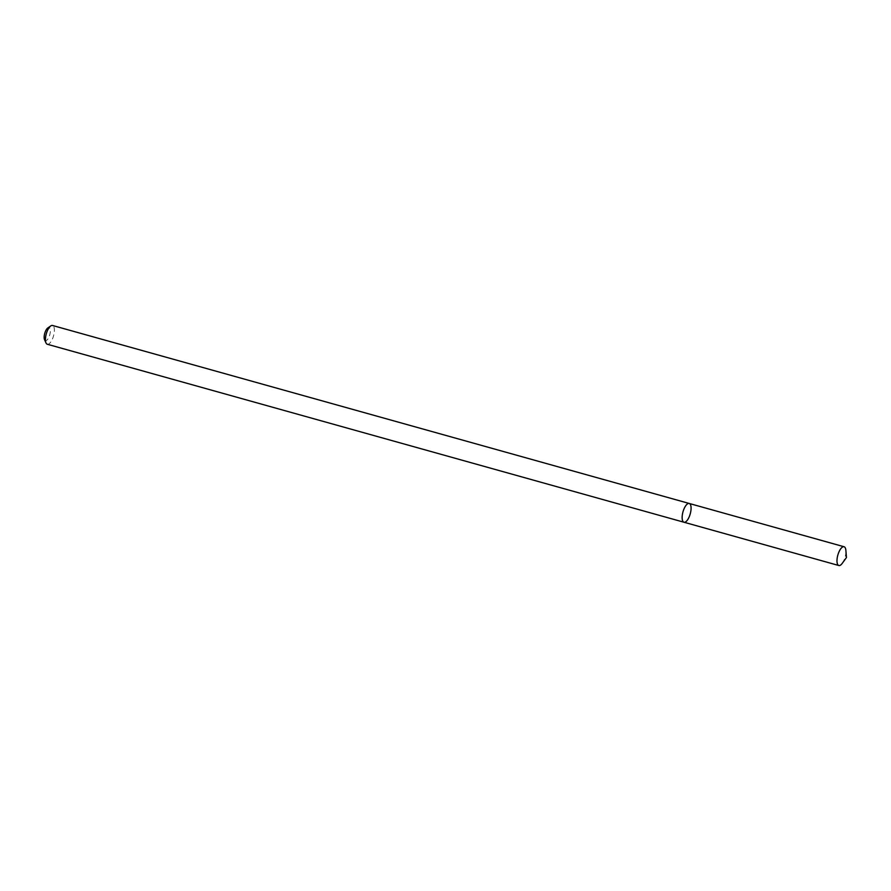 <?xml version="1.0" encoding="UTF-8"?>
<svg xmlns="http://www.w3.org/2000/svg" width="891" height="891" viewBox="0 0 891 891"><rect width="100%" height="100%" fill="white"/><g stroke="black" fill="none" stroke-linecap="round" stroke-linejoin="round"><path stroke-width="0.67" stroke-dasharray="4.46 3.34" d="M47.29 344.249A9.745 3.764 105.6 0 0 53.538 335.874A9.745 3.764 105.6 0 0 52.536 325.482M44.606 339.85A6.749 2.606 105.6 0 0 49.796 334.693A6.749 2.606 105.6 0 0 47.847 327.921M842.262 563.335A9.745 3.764 105.6 0 0 845.882 550.404M683.987 522.237A9.745 3.764 105.6 0 0 690.235 513.862A9.745 3.764 105.6 0 0 689.233 503.471"/><path stroke-width="1.34" d="M44.606 339.85A6.749 2.606 105.6 0 1 44.55 339.727A6.749 2.606 105.6 0 1 44.739 333.412A6.749 2.606 105.6 0 1 47.847 327.921L50.776 325.917A9.745 3.764 105.6 0 1 52.536 325.482L689.233 503.471A9.745 3.764 105.6 0 0 683.564 510.031A9.745 3.764 105.6 0 0 682.796 521.135A9.745 3.764 105.6 0 0 683.987 522.237A9.745 3.764 105.6 0 0 690.235 513.862A9.745 3.764 105.6 0 0 689.233 503.471A9.745 3.764 105.6 0 0 683.564 510.031A9.745 3.764 105.6 0 0 682.796 521.135A9.745 3.764 105.6 0 0 683.987 522.237L838.832 565.518A9.745 3.764 105.6 0 0 842.262 563.335L846.45 557.532L845.882 550.404A9.745 3.764 105.6 0 0 844.078 546.751A9.745 3.764 105.6 0 0 838.409 553.311A9.745 3.764 105.6 0 0 837.64 564.415A9.745 3.764 105.6 0 0 838.832 565.518M50.776 325.917A9.745 3.764 105.6 0 0 46.287 333.847A9.745 3.764 105.6 0 0 46.02 342.968A9.745 3.764 105.6 0 0 46.098 343.146A9.745 3.764 105.6 0 0 47.29 344.249L683.987 522.237M44.55 339.727L46.02 342.968M689.233 503.471L844.078 546.751"/></g></svg>
